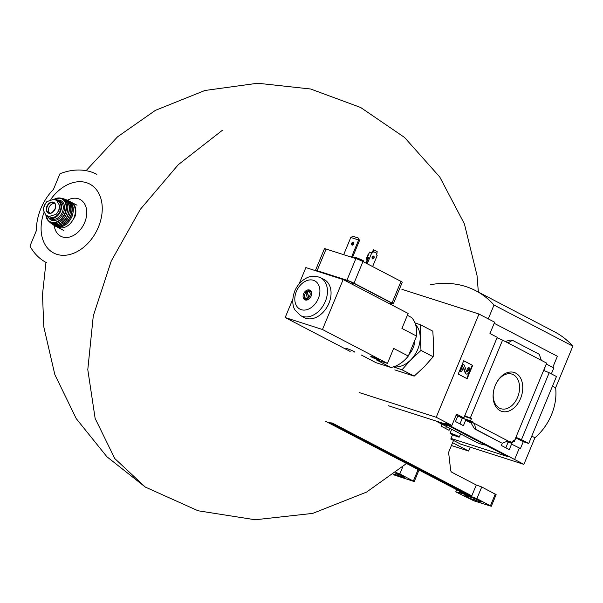 <?xml version="1.0" encoding="UTF-8"?>
<svg xmlns="http://www.w3.org/2000/svg" width="603" height="603" viewBox="0 0 603 603"><rect width="100%" height="100%" fill="white"/><g stroke="black" fill="none" stroke-linecap="round" stroke-linejoin="round"><path stroke-width="0.9" d="M46.476 262.667A72.352 51.85 117.6 0 1 30.15 246.454A0.904 0.648 117.6 0 1 30.15 245.655L36.421 230.512A44.856 32.147 117.6 0 1 53.471 189.357L59.742 174.214A0.904 0.648 117.6 0 1 60.33 173.604A72.352 51.85 117.6 0 1 96.872 174.342M43.838 212.814A38.901 27.881 -62.4 0 0 57.918 254.632A38.901 27.881 -62.4 0 0 98.41 227.082A38.901 27.881 -62.4 0 0 90.495 184.473A38.901 27.881 -62.4 0 0 50.81 199.314M54.24 225.477A20.766 14.879 -62.4 0 0 67.348 237.446A20.766 14.879 -62.4 0 0 84.706 222.439A20.766 14.879 -62.4 0 0 83.666 202.502A20.766 14.879 -62.4 0 0 67.423 200.219M44.155 206.173L43.326 210.236L46.054 215.377L49.182 216.447L56.094 214.329L58.966 210.402L59.667 205.713L56.682 200.445L55.936 200.128L53.516 199.352L46.898 201.621L44.795 204.651M53.999 199.503A12.851 9.211 -62.4 0 1 64.159 200.776A12.851 9.211 -62.4 0 1 64.853 213.168A12.851 9.211 -62.4 0 1 54.255 222.447A12.851 9.211 -62.4 0 1 46.039 215.369L47.516 216.145A8.864 6.354 -62.4 0 0 48.24 216.439L50.66 217.223A8.864 6.354 -62.4 0 0 59.916 211.51A8.864 6.354 -62.4 0 0 58.144 201.206L56.682 200.445M46.944 215.844A9.95 7.13 -62.4 0 0 49.122 217.962A9.95 7.13 -62.4 0 0 60.564 211.336A9.95 7.13 -62.4 0 0 58.325 200.324A9.95 7.13 -62.4 0 0 54.903 199.789M54.835 203.648A5.427 3.889 -62.4 0 0 49.325 206.844A5.427 3.889 -62.4 0 0 49.853 213.191M45.956 262.388L42.489 294.566L43.808 326.901L54.835 374.576L76.219 418.595L106.882 456.727L145.285 487.051L114.796 458.566L95.138 418.429L87.789 369.639L93.292 315.851L111.238 261.069L140.288 209.399L178.269 164.702L222.341 130.316L178.269 164.702L140.288 209.399L111.238 261.069L93.292 315.851L87.789 369.639L95.138 418.429L114.796 458.566L145.285 487.051L198.063 510.771L255.212 519.763L312.708 513.394L366.511 492.123L405.917 463.956M470.227 447.17L468.621 451.036L451.421 445.519M452.597 442.677L468.621 451.036M397.505 473.883L396.993 475.119L402.585 476.913A5.97 0.513 22.5 0 0 404.409 477.275A5.97 0.513 22.5 0 0 401.229 475.45A5.97 0.513 22.5 0 0 395.206 473.061L395.123 473.038M396.993 475.119A5.97 0.513 22.5 0 1 393.902 473.988M395.847 472.466A45.217 3.867 22.5 0 1 399.834 473.913L414.231 481.571L393.088 474.621M402.827 466.677L399.834 473.913M485.649 445.097A52.273 37.461 117.6 0 1 476.521 442.225L435.637 420.894M456.124 415.196L457.76 416.047L455.484 421.542L463.421 425.688L465.697 420.193L471.433 423.185M457.76 416.047L463.85 417.902L456.569 414.11L451.881 425.432L436.225 417.261L359.154 392.538M464.476 416.394L471.433 418.618L470.536 420.788L472.488 421.806L472.285 422.304L465.697 420.193M464.77 415.693L471.433 418.618M460.413 416.899L460.187 417.464L470.536 420.788M460.187 417.464L472.488 421.806M462.147 418.49L459.983 423.894M441.961 424.195L441.117 426.155L449.054 430.301L449.898 428.334M502.291 443.152L501.334 445.474L509.271 449.612L511.548 444.117L520.434 448.534L511.548 444.117M506.618 441.471L511.419 443.22L511.751 442.414M506.543 441.652L511.419 443.22M445.625 428.514L446.446 426.532M507.997 442.414L505.834 447.818M512.663 444.479L512.874 443.981M507.342 441.17L510.198 442.089L510.402 441.592L512.362 442.61L513.259 440.446L514.382 441.034L513.296 440.846L514.321 441.554L512.972 441.125M510.259 441.939L512.362 442.61M510.198 442.089L472.285 422.304M470.415 422.16L474.523 423.472L475.631 429.215L474.471 428.839L470.679 422.288M500.143 410.696A20.419 14.133 107.8 0 0 520.095 399.54A20.419 14.133 107.8 0 0 517.08 373.973A20.419 14.133 107.8 0 0 496.797 382.257A20.419 14.133 107.8 0 0 493.254 393.277A20.419 14.133 107.8 0 0 500.143 410.696M470.302 418.03L502.578 340.115L541.336 360.338L546.657 363.119L514.382 441.034M451.881 425.432L445.293 423.314L514.63 459.494L519.319 448.172M514.321 441.554L516.047 437.394L521.459 439.662L549.182 372.737L543.77 370.461L546.469 363.571M515.859 437.846L523.268 441.705L520.434 448.534M401.915 289.312L478.986 314.035L494.641 322.206L489.953 333.527L497.226 337.326L463.85 417.902M502.578 340.115L497.045 337.778M549.182 372.737L556.456 376.528L528.733 443.461L521.459 439.662M523.268 441.705L528.733 443.461M531.786 436.105L534.921 437.74L523.886 464.378L514.63 459.494M494.189 323.291L557.383 356.267L552.77 367.408M546.408 364.084L553.818 367.951L551.361 373.875M501.206 442.775L475.631 429.215M507.96 440.921L502.405 443.182M505.261 341.517L510.251 340.054L512.46 340.311L539.233 354.278L541.336 360.338M507.899 342.888L512.46 340.311M467.152 378.722L472.662 365.403L463.722 360.737L458.205 374.056L467.152 378.722M478.986 314.035L436.225 417.261M388.362 405.729L445.044 423.909L507.666 456.592L450.984 438.411L452.574 434.703M450.735 439.007L460.488 444.042L523.886 464.378M430.61 284.691A122.138 87.533 117.6 0 1 475.692 290.684A122.138 87.533 117.6 0 1 494.008 305.028L488.272 318.881M552.469 386.154L555.612 387.789A45.217 32.404 117.6 0 1 534.921 437.74M494.008 305.028L572.85 346.167L555.612 387.789M475.692 290.684L554.534 331.823A122.138 87.533 117.6 0 1 572.85 346.167M463.692 360.813L472.662 365.403M472.232 365.267L466.745 378.511M463.179 364.506L462.742 364.363L459.983 371.026L461.536 371.75L463.488 367.325L465.652 373.167A2.352 1.628 -72.2 0 0 466.503 374.064A2.352 1.628 -72.2 0 0 468.674 372.586L469.413 370.792A2.714 1.877 -72.2 0 0 468.772 367.423L467.86 368.968A1.266 0.874 -72.2 0 1 468.154 370.544L467.815 371.358A0.904 0.626 -72.2 0 1 466.654 371.584L464.295 365.086L463.179 364.506L460.421 371.162L461.536 371.75M466.292 373.973A2.352 1.628 -72.2 0 1 466.066 373.928A2.352 1.628 -72.2 0 1 465.215 373.023L463.247 367.611M467.86 368.968L467.423 368.832L468.335 367.28L468.772 367.423M467.423 368.832A1.266 0.874 -72.2 0 1 467.724 370.408L468.154 370.544M466.782 371.802A0.904 0.626 -72.2 0 0 467.385 371.222L467.724 370.408M459.983 371.026L460.421 371.162M493.299 392.945A18.165 12.573 107.8 0 0 499.457 408.133A18.165 12.573 107.8 0 0 500.475 408.585A18.165 12.573 107.8 0 0 518.354 395.251A18.165 12.573 107.8 0 0 511.57 374.003A18.165 12.573 107.8 0 0 496.631 382.551M458.084 436.248A4.975 0.422 22.5 0 1 459.267 437.062A4.975 0.422 22.5 0 1 456.237 436.233A4.975 0.422 22.5 0 1 451.248 434.062A4.975 0.422 22.5 0 1 450.072 433.255A4.975 0.422 22.5 0 1 453.102 434.077A4.975 0.422 22.5 0 1 458.084 436.248M444.479 423.728A4.975 0.422 22.5 0 1 446.295 424.595A4.975 0.422 22.5 0 1 447.471 425.401A4.975 0.422 22.5 0 1 444.449 424.58A4.975 0.422 22.5 0 1 439.459 422.401A4.975 0.422 22.5 0 1 438.419 421.783M394.807 369.91L414.178 376.121L424.308 366.767L433.18 356.75L433.617 344.29L432.803 331.168L420.63 324.821L420.201 337.288L421.015 350.403L410.884 359.765L402.013 369.775L393.367 366.88M402.013 369.775L414.178 376.121M421.015 350.403L433.18 356.75M414.947 322.899L420.63 324.821M414.924 340.062A17.728 12.701 117.6 0 1 408.879 354.654M415.588 324.678A24.421 17.502 117.6 0 1 420.201 337.288A24.421 17.502 117.6 0 1 410.884 359.765A24.421 17.502 117.6 0 1 393.616 366.797M361.34 355.031L375.986 362.674L390.902 367.461A29.223 20.939 -62.4 0 0 408.299 356.064L416.575 336.082A29.223 20.939 -62.4 0 0 411.593 317.51L407.364 315.309M367.242 263.775L371.795 252.77L369.564 252.054L367.423 257.21L368.599 257.767M371.795 252.77L372.827 252.906L373.385 251.572L376.958 253.441L376.408 254.768L377.169 255.566L372.609 266.579M373.151 256.509L372.322 258.514M367.423 257.21L368.667 257.609L366.315 263.292M368.735 254.036L368.312 253.901L366.172 259.064L367.295 259.644L365.878 263.066M372.104 258.34L373.016 256.139M367.951 257.489L367.167 259.38L366.172 259.064M367.167 259.38L367.8 259.705M367.762 259.795L367.295 259.644M316.062 270.86A5.427 0.467 22.5 0 1 315.475 270.363L324.437 248.722A5.427 0.467 22.5 0 1 326.095 249.047L355.883 258.597A5.427 0.467 22.5 0 1 362.961 261.544L400.987 281.39A5.427 0.467 22.5 0 1 402.269 282.264L393.307 303.912A5.427 0.467 22.5 0 1 391.649 303.588L391.528 303.543M352.469 257.504L359.531 240.439L358.28 238.012L352.936 236.301L350.81 237.461L343.672 254.685M358.28 238.012L358.642 239.971L350.81 237.461M359.531 240.439L358.642 239.971L351.504 257.195M305.902 292.606L307.417 298.259A3.618 2.593 117.6 0 1 304.613 296.774A3.618 2.593 117.6 0 1 305.902 292.606L306.264 292.154L307.379 292.734L309.053 298.967M307.274 291.709A3.618 2.593 117.6 0 1 310.078 293.194A3.618 2.593 117.6 0 1 308.789 297.362L307.274 291.709L307.628 291.257A4.522 3.241 117.6 0 1 309.995 291.272A4.522 3.241 117.6 0 1 309.543 298.402L308.789 297.362M307.417 298.259L308.178 299.299A4.522 3.241 117.6 0 1 305.811 299.284A4.522 3.241 117.6 0 1 306.264 292.154M373.121 266.843L375.164 267.913M341.697 254.051L343.702 254.609M357.662 258.906L360.896 260.556M416.575 336.082L401.922 328.439L408.133 313.454L343.16 279.551L305.864 267.589L299.096 283.938M323.864 279.37A21.489 15.407 117.6 0 1 327.821 305.668A21.489 15.407 117.6 0 1 303.98 317.472L300.505 315.542A21.391 15.331 117.6 0 0 324.233 303.799A21.391 15.331 117.6 0 0 320.291 277.614L323.864 279.37M292.779 299.178L285.174 317.54L350.147 351.443M343.16 279.551L322.469 329.502L285.174 317.54M345.896 348.451A4.794 0.407 22.5 0 1 350.479 349.906A4.794 0.407 22.5 0 1 354.752 352.122M371.893 357.202A4.794 0.407 22.5 0 1 370.762 356.426A4.794 0.407 22.5 0 1 375.345 357.881A4.794 0.407 22.5 0 1 379.619 360.097A4.794 0.407 22.5 0 1 376.702 359.298A4.794 0.407 22.5 0 1 371.893 357.202M390.902 367.461L376.257 359.818L387.443 363.405L322.469 329.502M408.299 356.064L393.646 348.421L387.443 363.405M317.065 271.184L348.059 280.832L352.778 282.799L390.804 302.638L391.656 303.226L391.098 304.568M315.475 270.363A5.427 0.467 22.5 0 1 317.133 270.687L346.913 280.244A5.427 0.467 22.5 0 1 353.999 283.191L392.018 303.03A5.427 0.467 22.5 0 1 393.307 303.912M354.157 258.046L354.466 257.308A5.065 0.43 22.5 0 1 359.305 258.845A5.065 0.43 22.5 0 1 363.82 261.182L363.549 261.845M303.618 293.789A5.427 3.889 117.6 0 1 309.852 290.179A5.427 3.889 117.6 0 1 310.794 296.782A5.427 3.889 117.6 0 1 304.832 299.797A5.427 3.889 117.6 0 1 303.618 293.789M305.427 300.023A5.427 3.889 117.6 0 1 304.734 294.37A5.427 3.889 117.6 0 1 310.379 290.533M353.712 242.783A1.492 1.07 -62.4 0 0 352.521 243.853A1.492 1.07 -62.4 0 0 352.491 245.112M351.632 243.386A1.492 1.07 117.6 0 1 353.343 242.391A1.492 1.07 117.6 0 1 353.607 244.207A1.492 1.07 117.6 0 1 351.964 245.037A1.492 1.07 117.6 0 1 351.632 243.386M352.785 243.393L353.735 243.891M373.672 256.124A1.492 1.033 107.8 0 0 373.559 256.079A1.492 1.033 107.8 0 0 372.119 257.187A1.492 1.033 107.8 0 0 372.646 258.921A1.492 1.033 107.8 0 0 374.056 257.896A1.492 1.033 107.8 0 0 373.672 256.124M371.727 252.747L373.574 249.748L377.154 251.617L376.958 253.441M373.574 249.748L373.385 251.572M372.209 258.566A1.492 1.033 107.8 0 0 373.001 256.117M372.141 251.843L371.486 252.672M372.021 257.715A1.492 1.07 117.6 0 1 372.187 258.144M331.816 422.786L471.795 495.832L476.28 485.008A45.217 3.867 22.5 0 1 481.729 486.975L496.133 494.633L491.302 506.286L474.033 500.889L455.77 491.852A45.217 3.867 22.5 0 1 476.905 498.636L491.302 506.286M453.531 440.416L449.099 451.127A3.618 2.502 -72.2 0 0 448.738 453.539L450.66 470.189A3.618 2.502 -72.2 0 0 451.881 472.277L476.28 485.008M474.064 499.842L479.656 501.636A5.97 0.513 22.5 0 0 481.48 501.99A5.97 0.513 22.5 0 0 478.3 500.166A5.97 0.513 22.5 0 0 472.277 497.784L466.684 495.99A5.97 0.513 22.5 0 0 464.86 495.628A5.97 0.513 22.5 0 0 468.041 497.452A5.97 0.513 22.5 0 0 474.064 499.842L474.576 498.598M481.729 486.975L476.905 498.636M456.411 490.307L455.77 491.852M459.365 491.844A45.217 3.867 22.5 0 1 471.795 495.832M462.478 491.731L462.147 492.53L325.379 421.165M462.147 492.53L466.993 494.083L329.509 422.349M46.755 215.67L48.24 216.439M49.182 216.447L50.66 217.223M74.448 217.977A14.291 10.243 -62.4 0 0 71.237 202.163A14.291 10.243 -62.4 0 0 69.888 201.621L77.041 205.193M58.016 227.497L56.795 226.698A14.291 10.243 -62.4 0 0 58.016 227.497L63.82 230.527M57.684 226.909A13.929 9.98 -62.4 0 0 73.973 217.781A13.929 9.98 -62.4 0 0 70.566 202.224M71.878 216.635A14.291 10.236 -62.4 0 0 68.591 200.784C73.43 203.965 74.553 209.264 71.961 216.696C67.551 225.236 62.019 228.371 55.37 226.11A14.291 10.236 -62.4 0 0 71.878 216.635M55.37 226.11L53.215 224.776A14.246 10.206 -62.4 0 0 54.051 225.364A14.246 10.206 -62.4 0 0 70.837 216.1A14.246 10.206 -62.4 0 0 67.219 200.128L67.219 200.128A14.246 10.206 -62.4 0 0 66.262 199.781L68.591 200.784M53.976 225.115A14.065 10.078 -62.4 0 0 70.604 216.002A14.065 10.078 -62.4 0 0 66.971 200.211M65.825 220.984A13.914 9.972 -62.4 0 0 69.383 215.384A13.914 9.972 -62.4 0 0 70.363 212.294M69.383 215.361A14.095 10.1 -62.4 0 0 65.335 199.374L69.775 203.603C71.275 207.085 71.162 211.02 69.435 215.399C64.679 224.324 58.981 227.278 52.355 224.248A14.095 10.1 -62.4 0 0 69.383 215.361M52.355 224.248L50.237 222.545A13.892 9.957 -62.4 0 0 50.999 223.238A13.892 9.957 -62.4 0 0 68.124 214.736A13.892 9.957 -62.4 0 0 63.73 198.839A13.892 9.957 -62.4 0 0 62.727 198.613L65.335 199.374M50.863 222.929A13.711 9.829 -62.4 0 0 67.898 214.645A13.711 9.829 -62.4 0 0 63.398 198.907M61.393 220.984A13.364 9.58 -62.4 0 0 66.549 213.982A13.364 9.58 -62.4 0 0 67.83 208.653M66.534 213.952A13.545 9.708 -62.4 0 0 61.755 198.327C67.642 200.58 69.255 205.804 66.601 213.997C61.596 223.08 55.883 225.718 49.446 221.912A13.545 9.708 -62.4 0 0 66.534 213.952M45.903 215.294A13.206 9.46 -62.4 0 0 48.323 220.819A13.206 9.46 -62.4 0 0 65.267 213.341A13.206 9.46 -62.4 0 0 60.217 198.033A13.206 9.46 -62.4 0 0 53.848 199.457M48.624 217.668A10.854 7.779 -62.4 0 0 56.087 220.208A10.854 7.779 -62.4 0 0 63.473 212.731A10.854 7.779 -62.4 0 0 57.805 200.083M49.122 217.962L50.856 218.866A9.95 7.13 -62.4 0 0 62.297 212.241A9.95 7.13 -62.4 0 0 60.059 201.229L58.325 200.324M56.094 214.329A10.402 7.455 -62.4 0 0 59.667 205.713M55.152 209.053A6.015 4.311 -62.4 0 0 54.202 202.646A6.015 4.311 -62.4 0 0 48.353 204.048A6.015 4.311 -62.4 0 0 47.825 212.806A6.015 4.311 -62.4 0 0 55.152 209.053M46.898 201.621A10.402 7.455 -62.4 0 0 43.326 210.236M55.084 209.06A5.698 4.085 -62.4 0 0 54.18 202.985A5.698 4.085 -62.4 0 0 47.539 205.917A5.698 4.085 -62.4 0 0 48.933 213.032A5.698 4.085 -62.4 0 0 55.084 209.06M417.849 470.182L413.372 480.983M402.864 476.234L402.585 476.913M501.327 442.843L474.553 428.869M465.215 373.023L465.652 373.167M467.385 371.222L467.815 371.358M352.778 282.799L352.175 284.254M348.059 280.832L347.622 281.88M390.804 302.638L390.201 304.1M326.095 249.047L317.133 270.687M355.883 258.597L346.913 280.244M400.987 281.39L392.018 303.03M362.961 261.544L353.999 283.191M296.375 291.468A15.964 11.442 117.6 0 1 318.105 284.013A15.964 11.442 117.6 0 1 307.56 309.475A15.964 11.442 117.6 0 1 296.375 291.468M371.832 252.582L372.827 252.906M495.274 494.045L490.45 505.698M479.935 500.957L479.656 501.636M61.755 198.327L60.217 198.033L53.81 199.442M49.446 221.912L48.323 220.819L45.873 215.271M43.506 208.216L45.602 203.203M54.18 202.985C55.438 202.834 55.725 204.847 55.031 209.022C52.355 212.731 50.32 214.065 48.933 213.032M478.352 292.071L477.026 275.481L464.423 223.947L439.753 176.988L404.455 137.378L360.632 107.477L310.651 89.01L257.685 83.237L204.907 90.488L155.461 110.326L117.562 136.806L86.086 170.664M418.753 470.649L414.231 481.571M466.066 373.928L466.503 374.064M501.259 442.813L474.471 428.839M451.715 429.283L450.072 433.255M460.571 433.904L459.267 437.062M305.811 299.284L307.161 299.993M309.995 291.272L311.344 291.973M320.291 277.614C315.007 275.563 310.213 275.805 305.902 278.345C300.874 281.164 297.143 285.43 294.716 291.143C290.819 301.907 293.842 308.442 295.048 310.093L300.505 315.542"/></g></svg>
